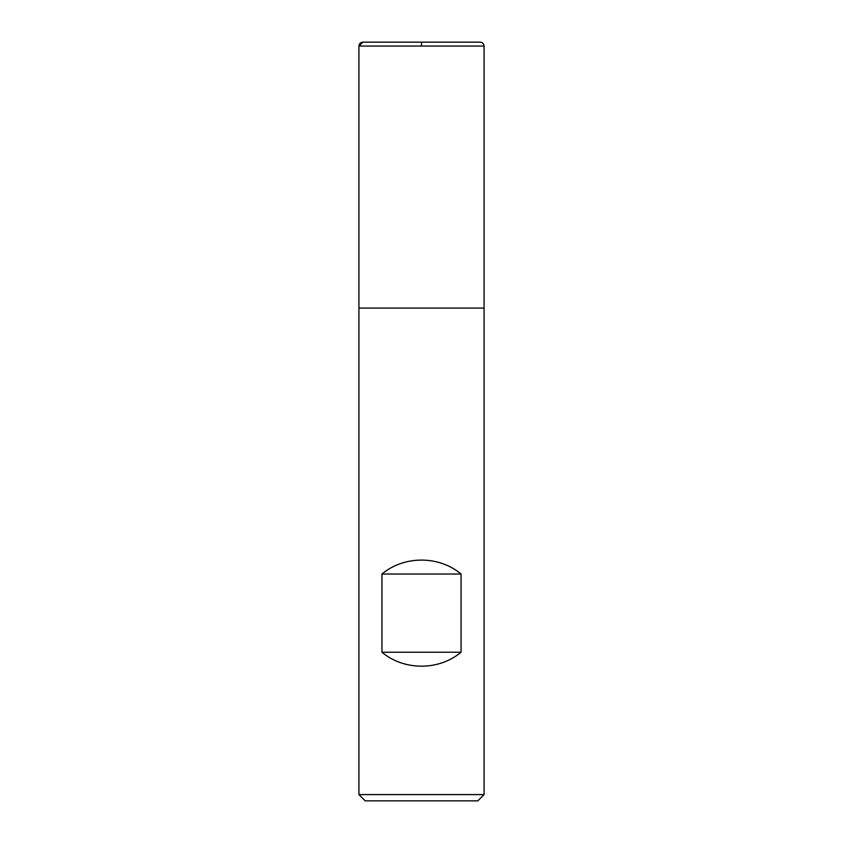 <?xml version="1.0" encoding="UTF-8"?>
<svg xmlns="http://www.w3.org/2000/svg" width="843" height="843" viewBox="0 0 843 843"><rect width="100%" height="100%" fill="white"/><g stroke="black" fill="none" stroke-linecap="round" stroke-linejoin="round"><path stroke-width="1.26" d="M358.928 794.591L484.072 794.591L484.072 308.085L358.928 308.085L358.928 794.591L365.188 800.85L477.812 800.85L484.072 794.591M358.928 308.085L484.072 308.085L484.072 46.059L358.928 46.059L358.928 308.085L358.928 46.059C359.16 43.688 360.467 42.382 362.838 42.15L480.162 42.15L362.838 42.15M381.953 652.24C404.082 670.817 438.918 670.817 461.047 652.24L461.047 574.02C438.918 555.442 404.082 555.442 381.953 574.02L381.953 652.24L461.047 652.24M381.953 574.02L461.047 574.02M480.162 42.15C482.533 42.382 483.84 43.688 484.072 46.059M421.5 46.059L421.5 42.15L362.838 42.15L358.928 46.059"/></g></svg>
